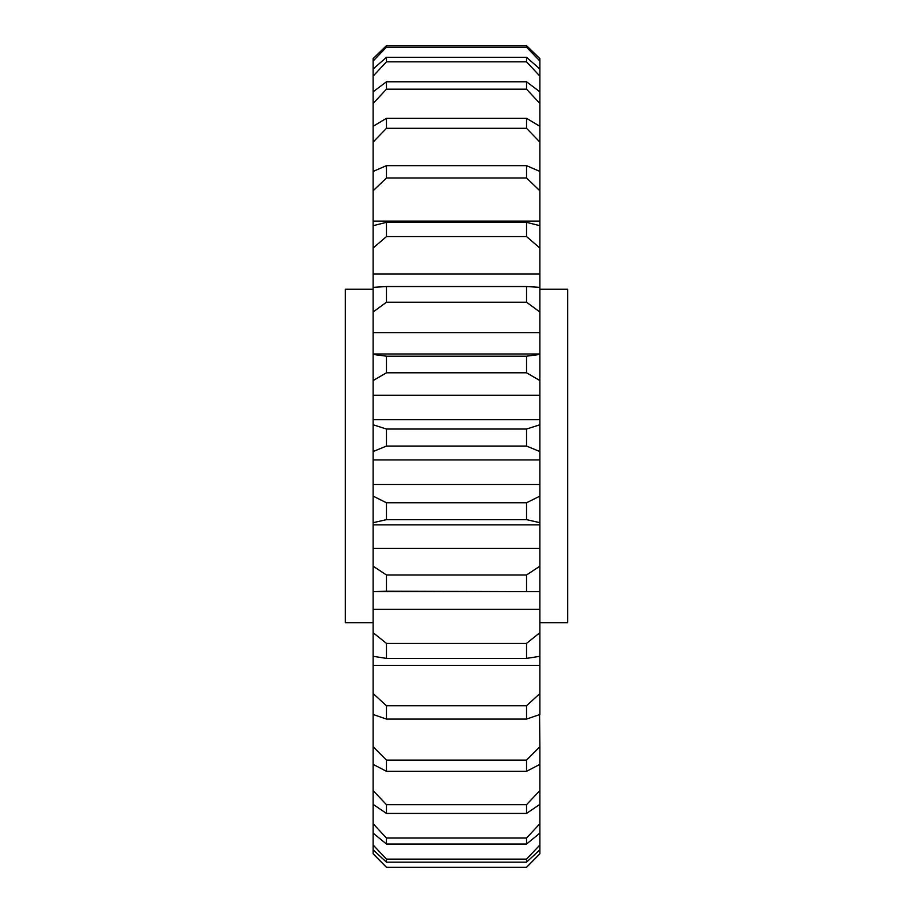 <?xml version="1.0" encoding="UTF-8"?>
<svg xmlns="http://www.w3.org/2000/svg" width="913" height="913" viewBox="0 0 913 913"><rect width="100%" height="100%" fill="white"/><g stroke="black" fill="none" stroke-linecap="round" stroke-linejoin="round"><path stroke-width="1.37" d="M373.12 289.25L345.331 289.25L345.331 622.769L373.12 622.769M539.88 289.25L567.669 289.25L567.669 622.769L539.88 622.769M539.88 844.993L539.88 833.124L526.539 844.034L386.461 844.034L373.12 833.124L373.12 844.993L386.461 859.133L526.539 859.133L539.88 844.993L539.88 849.786L526.539 862.169L386.461 862.169L373.12 849.786L373.12 853.781L386.461 867.259L526.539 867.259L539.88 853.781L539.88 849.786M526.539 844.034L526.539 838.043L539.88 823.709L539.88 804.353L526.539 813.415L386.461 813.415L373.12 804.353L373.12 823.709L386.461 838.043L386.461 844.034M526.539 838.043L386.461 838.043M539.88 91.814L539.88 76.133L526.539 61.844L386.461 61.844L373.12 76.133L373.12 91.814L386.461 81.782L526.539 81.782L539.88 91.814L539.88 103.443L526.539 89.177L386.461 89.177L373.12 103.443L373.12 126.325L386.461 118.291L526.539 118.291L539.88 126.325L539.88 103.443M386.461 47.179L386.461 45.65L373.12 58.637L386.461 45.65L526.539 45.65L539.88 58.637L526.539 45.65L526.539 47.179L386.461 47.179L373.12 61.034L373.12 69.011L386.461 57.314L526.539 57.314L539.88 69.011L539.88 61.034L526.539 47.179M386.461 57.314L386.461 61.844M526.539 61.844L526.539 57.314M386.461 118.291L386.461 128.311L373.12 142.086L373.12 171.439L386.461 165.652L526.539 165.652L539.88 171.439L539.88 142.086L526.539 128.311L386.461 128.311M526.539 128.311L526.539 118.291M386.461 165.652L386.461 177.967L373.12 190.806L373.12 221.106L539.88 221.106L539.88 190.806L526.539 177.967L386.461 177.967M526.539 177.967L526.539 165.652M386.461 222.338L386.461 236.57L373.12 248.062L373.12 225.694L386.461 222.338L526.539 222.338L539.88 225.694L539.88 221.106M373.12 248.062L373.12 273.946L539.88 273.946L539.88 248.062L526.539 236.57L386.461 236.57M526.539 236.57L526.539 222.338M386.461 286.545L386.461 302.214L373.12 311.995L373.12 287.355L386.461 286.545L526.539 286.545L539.88 287.355L539.88 273.946M373.12 311.995L373.12 332.64L539.88 332.64L539.88 311.995L526.539 302.214L386.461 302.214M526.539 302.214L526.539 286.545M373.12 332.64L373.12 354.438L386.461 356.184L526.539 356.184L539.88 354.438L539.88 332.64M386.461 356.184L386.461 372.801L373.12 380.561L373.12 395.306L539.88 395.306L539.88 380.561L526.539 372.801L386.461 372.801M526.539 372.801L526.539 356.184M386.461 429.042L526.539 429.042L539.88 424.773L539.88 419.706L373.12 419.706L373.12 424.773L386.461 429.042L386.461 446.069L373.12 451.547L373.12 459.924L539.88 459.924L539.88 451.547L526.539 446.069L386.461 446.069M526.539 446.069L526.539 429.042M386.461 502.766L526.539 502.766L539.88 496.124L539.88 484.518L373.12 484.518L373.12 496.124L386.461 502.766L386.461 519.657L373.12 522.681L373.12 566.186L386.461 574.985L526.539 574.985L539.88 566.186L539.88 548.416L373.12 548.416M539.88 548.416L539.88 522.681L526.539 519.657L386.461 519.657M526.539 519.657L526.539 502.766M386.461 574.985L386.461 591.202L373.12 591.67L373.12 632.698L386.461 643.38L526.539 643.38L539.88 632.698L539.88 609.348L373.12 609.348M539.88 566.186L539.88 591.67L386.461 591.202M526.539 591.202L526.539 574.985M386.461 643.38L386.461 658.399L373.12 656.299L373.12 693.538L386.461 705.76L526.539 705.76L539.88 693.538L539.88 665.337L373.12 665.337M539.88 632.698L539.88 656.299L526.539 658.399L386.461 658.399M526.539 658.399L526.539 643.38M386.461 705.76L386.461 719.079L373.12 714.491L373.12 746.743L386.461 760.107L526.539 760.107L539.88 746.743L539.583 714.605M539.88 693.538L539.88 714.491L526.539 719.079L386.461 719.079M526.539 719.079L526.539 705.76M386.461 760.107L386.461 771.314L373.12 764.375L373.12 790.601L386.461 804.673L526.539 804.673L539.88 790.601L539.88 764.375L526.539 771.314L386.461 771.314M526.539 771.314L526.539 760.107M386.461 804.673L386.461 813.415M526.539 813.415L526.539 804.673M386.461 859.133L386.461 862.169M526.539 862.169L526.539 859.133M386.461 867.259L526.539 867.259M373.12 61.034L373.12 58.637M386.461 867.35L373.12 853.781M373.12 849.786L373.12 844.993M373.12 833.124L373.12 823.709M373.12 804.353L373.12 790.601M373.12 764.375L373.12 746.743M373.12 714.491L373.12 693.538M373.12 656.299L373.12 632.698M373.12 591.67L373.12 566.186M373.12 522.681L373.12 496.124M373.12 459.924L373.12 484.518M373.12 451.547L373.12 424.773M373.12 395.306L373.12 419.706M373.12 380.561L373.12 354.438M373.12 273.946L373.12 287.355M373.12 221.106L373.12 225.694M373.12 190.806L373.12 171.439M373.12 142.086L373.12 126.325M373.12 103.443L373.12 91.814M373.12 76.133L373.12 69.011M539.88 58.637L539.88 61.034M539.88 69.011L539.88 76.133M539.88 126.325L539.88 142.086M539.88 171.439L539.88 190.806M539.88 225.694L539.88 248.062M539.88 287.355L539.88 311.995M539.88 354.438L539.88 380.561M539.88 419.706L539.88 395.306M539.88 424.773L539.88 451.547M539.88 484.518L539.88 459.924M539.88 496.124L539.88 522.681M539.88 609.348L539.88 591.67M539.88 665.337L539.88 656.299M539.88 746.743L539.88 764.375M539.88 790.601L539.88 804.353M539.88 823.709L539.88 833.124M539.88 853.781L526.539 867.35M386.461 81.782L386.461 89.177M526.539 89.177L526.539 81.782M539.88 353.97L373.12 353.97M539.88 524.838L373.12 524.838M537.974 591.681L375.026 591.681"/></g></svg>
